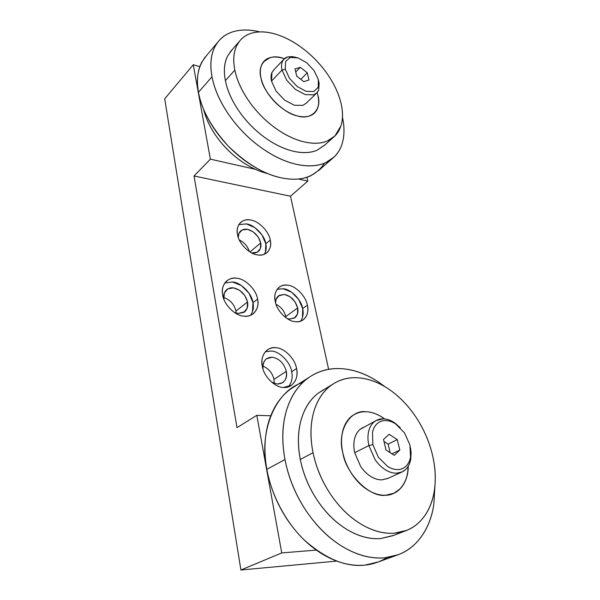 <?xml version="1.0" encoding="UTF-8"?>
<svg xmlns="http://www.w3.org/2000/svg" width="600" height="600" viewBox="0 0 600 600"><rect width="100%" height="100%" fill="white"/><g stroke="black" fill="none" stroke-linecap="round" stroke-linejoin="round"><path stroke-width="0.9" d="M234.368 312.457L238.155 313.493L244.778 311.685C247.373 309.127 248.295 305.903 247.538 301.995L235.942 311.062C234.3 304.35 230.22 299.827 223.688 297.495C230.22 299.827 234.3 304.35 235.942 311.062L247.538 301.995C245.385 294.293 240.705 289.59 233.513 287.873C230.895 287.498 228.548 288.142 226.485 289.822C224.07 292.312 223.2 295.433 223.882 299.183L224.362 292.942L227.903 288.817L233.513 287.873L239.685 290.317L244.8 295.47L247.538 301.995L247.17 308.19L243.75 312.405L238.155 313.493L234.397 312.48M252.48 311.767L252.99 302.678L257.565 299.13C256.478 289.98 245.355 278.722 236.91 278.288C232.987 277.688 229.493 278.655 226.41 281.183C222.93 284.827 221.685 289.388 222.667 294.87C223.575 304.298 235.305 316.028 243.87 316.132C247.433 316.56 250.635 315.697 253.47 313.538C257.355 309.757 258.72 304.957 257.565 299.13L252.99 302.678C253.935 307.373 253.132 311.565 250.575 315.27M275.565 302.722L276.09 299.347L279.202 295.35L284.325 294.413L290.062 296.737L294.93 301.68L297.653 307.957L285.75 316.582C284.483 311.175 281.243 307.072 276.03 304.26C281.243 307.072 284.483 311.175 285.75 316.582L297.653 307.957C295.425 300.54 290.985 296.025 284.325 294.413L278.377 295.935C276.495 297.593 275.565 299.865 275.572 302.745M302.505 317.355L302.678 308.587L307.365 305.22C306.075 296.4 295.5 285.6 287.737 285.233C284.468 284.73 281.505 285.48 278.865 287.483C275.288 290.978 274.08 295.582 275.235 301.29C276.375 310.373 287.505 321.6 295.35 321.668C298.327 322.02 301.028 321.345 303.45 319.642C307.38 316.043 308.685 311.235 307.365 305.22L302.678 308.587C303.75 313.343 303.038 317.535 300.555 321.165M249.998 251.97L260.707 242.903C258.623 235.778 254.197 231.255 247.433 229.343C244.77 228.833 242.452 229.425 240.487 231.112C238.897 232.785 238.17 234.9 238.305 237.465L238.905 233.52L242.183 229.935L247.433 229.343L253.245 231.87L258.082 236.82L260.707 242.903L260.415 248.528L257.243 252.202L252.007 252.915C254.535 253.35 256.733 252.795 258.615 251.243C260.707 249.022 261.405 246.24 260.707 242.903L249.998 251.97M239.303 239.94C244.417 242.483 247.748 246.345 249.292 251.52C247.748 246.345 244.417 242.483 239.303 239.94M265.425 252.053L265.83 243.795L270.248 240.083C269.153 231.69 258.615 220.875 250.702 220.072C246.72 219.278 243.278 220.147 240.36 222.683C237.54 225.847 236.595 229.778 237.51 234.48C238.447 243.105 249.525 254.355 257.543 254.88C261.218 255.502 264.428 254.7 267.157 252.48C270.278 249.195 271.312 245.062 270.248 240.083L265.83 243.795C266.655 247.627 266.16 251.108 264.345 254.235M296.543 368.543L291.668 371.7C292.897 377.55 291.788 382.597 288.345 386.835C291.788 382.597 292.897 377.55 291.668 371.7L296.543 368.543C295.237 358.913 284.07 347.67 275.805 347.73C272.7 347.423 269.805 348.195 267.135 350.07C262.673 354.06 261.067 359.43 262.312 366.188C263.445 376.125 275.228 387.84 283.605 387.412L291.322 385.38C296.243 381.3 297.983 375.683 296.543 368.543C299.243 378.248 292.335 388.665 283.605 387.412C275.228 387.84 263.445 376.125 262.312 366.188C259.725 356.123 267.248 346.178 275.805 347.73C284.07 347.67 295.237 358.913 296.543 368.543M273.96 379.388L286.327 371.31C284.017 363.285 279.315 358.59 272.235 357.21L266.452 358.778C263.603 361.207 262.433 364.553 262.95 368.812C262.71 361.215 265.808 357.345 272.235 357.21C279.315 358.59 284.017 363.285 286.327 371.31L273.96 379.388L274.192 383.385L273.96 379.388C272.49 373.065 268.785 368.632 262.86 366.097C268.785 368.632 272.49 373.065 273.96 379.388M271.635 382.163L277.44 384.067L282.795 382.642C286.087 379.882 287.265 376.103 286.327 371.31C287.212 379.298 284.25 383.55 277.44 384.067L271.635 382.163M265.32 351.772L271.035 351.038C279.285 350.947 290.4 362.115 291.668 371.7C290.4 362.115 279.285 350.947 271.035 351.038L265.32 351.772M265.83 243.795L261.975 234.892L254.888 227.64L246.382 223.913C254.28 224.685 264.765 235.433 265.83 243.795M238.822 224.655L246.382 223.913M302.678 308.587L298.68 299.407L291.562 292.163L283.147 288.735C290.895 289.072 301.418 299.805 302.678 308.587M287.145 318.585L289.41 319.08L294.998 317.67C297.63 315.233 298.515 312 297.653 307.957L297.51 313.928L294.51 318.007L289.41 319.08L287.168 318.6M277.147 289.335L283.147 288.735M285.75 316.582L285.938 317.752L285.75 316.582M252.99 302.678L248.97 293.138L241.485 285.585L232.447 281.978C240.87 282.382 251.933 293.565 252.99 302.678M224.812 283.005L232.447 281.978M235.942 311.062L236.153 313.103L235.942 311.062M164.7 98.812L193.275 64.74L199.815 66.66L193.275 64.74L210.382 159.157L255.21 169.267L210.382 159.157L194.025 175.98L290.505 196.23L307.785 181.118L306.9 177.3L307.785 181.118L298.455 179.017L307.785 181.118L290.505 196.23L194.025 175.98L237 427.627L256.815 415.342L270.743 415.755L256.815 415.342L281.752 552.923L316.29 550.088L281.752 552.923L240.915 570L336.72 561.097L240.915 570L164.7 98.812L240.915 570L281.752 552.923L256.815 415.342L237 427.627L194.025 175.98L210.382 159.157L193.275 64.74L164.7 98.812M328.627 369.308L290.505 196.23L328.627 369.308M270.248 240.083C272.67 248.685 265.875 256.868 257.543 254.88C249.525 254.355 238.447 243.105 237.51 234.48C235.192 225.6 242.528 217.845 250.702 220.072C258.615 220.875 269.153 231.69 270.248 240.083M307.365 305.22C309.968 314.175 303.548 323.265 295.35 321.668C287.505 321.6 276.375 310.373 275.235 301.29C272.73 292.028 279.697 283.38 287.737 285.233C295.5 285.6 306.075 296.4 307.365 305.22M257.565 299.13C260.062 308.438 252.743 317.835 243.87 316.132C235.305 316.028 223.575 304.298 222.667 294.87C220.282 285.24 228.218 276.315 236.91 278.288C245.355 278.722 256.478 289.98 257.565 299.13M309.382 377.16L290.625 389.025C280.605 396.36 273.337 407.123 268.808 421.298C264.442 435.675 263.79 451.688 266.835 469.342L284.978 459.548C281.7 441.555 282.18 425.265 286.418 410.692C290.827 396.33 298.028 385.463 308.032 378.112L309.42 377.13C319.185 370.665 330.06 367.86 342.045 368.707C354.645 369.735 367.028 374.332 379.185 382.493L385.072 386.783M332.82 384.173L318.202 393.21C310.185 399.375 304.485 408.308 301.087 420.015C297.825 431.873 297.57 445.02 300.308 459.457L313.043 452.715C310.17 438.09 310.32 424.793 313.5 412.83C316.822 401.01 322.478 392.018 330.48 385.845L332.955 384.097C340.493 379.312 348.862 377.212 358.072 377.798C368.415 378.57 378.638 382.343 388.74 389.123C398.812 395.985 407.662 405.007 415.305 416.168C422.895 427.395 428.423 439.553 431.888 452.655C435.278 465.78 436.103 478.373 434.37 490.433C432.518 502.47 428.107 512.408 421.147 520.23C417.112 524.67 412.32 528.037 406.778 530.347L394.388 533.205C383.55 533.94 372.353 530.873 360.795 524.01C349.252 516.923 339.142 506.97 330.457 494.138C321.907 481.192 316.103 467.385 313.043 452.715L300.308 459.457C303.24 473.933 308.895 487.545 317.295 500.295C325.83 512.918 335.805 522.705 347.228 529.65C358.665 536.37 369.788 539.347 380.587 538.582L392.955 535.695L404.347 531.285M342.78 452.7C345.983 474.105 369.975 497.82 385.522 495.248L393.825 493.298C402.967 488.535 407.768 479.528 408.225 466.26C408.533 482.722 397.612 495.525 385.522 495.248C369.975 497.82 345.983 474.105 342.78 452.7C336.803 431.213 350.1 409.357 366.007 411.743C361.875 411.54 357.885 412.522 354.038 414.683C343.485 420.3 339.067 437.82 342.78 452.7C341.153 445.035 341.1 437.97 342.615 431.52C344.197 425.13 347.085 420.173 351.263 416.647L354.038 414.683C357.668 412.575 361.657 411.592 366.007 411.743C371.843 411.862 378.075 414.255 384.713 418.92C378.075 414.255 371.843 411.862 366.007 411.743C371.632 411.99 377.243 413.947 382.837 417.615L384.713 418.92L382.837 417.615C377.243 413.918 371.625 411.96 366.007 411.743C360.375 411.54 355.462 413.175 351.263 416.647C347.055 420.143 344.175 425.1 342.615 431.52C341.062 437.963 341.123 445.02 342.78 452.7C344.46 460.388 347.55 467.588 352.043 474.3C347.572 467.572 344.49 460.373 342.78 452.7M313.043 452.715C316.05 467.4 321.855 481.215 330.457 494.138C339.112 507.022 349.222 516.982 360.795 524.01C372.353 530.947 383.55 534.015 394.388 533.205C405.165 532.35 414.09 528.023 421.147 520.23C428.16 512.452 432.57 502.515 434.37 490.433C436.155 478.388 435.33 465.795 431.888 452.655C428.46 439.537 422.933 427.38 415.305 416.168C407.692 404.963 398.835 395.947 388.74 389.123C378.638 382.282 368.415 378.51 358.072 377.798C347.707 377.093 338.505 379.778 330.48 385.845C322.433 391.965 316.77 400.957 313.5 412.83C310.26 424.77 310.103 438.067 313.043 452.715M434.888 486.27L433.838 504.382C431.618 519.067 426.263 531.308 417.78 541.095C412.373 547.192 405.855 551.73 398.228 554.707L384.945 557.775C371.572 558.967 357.735 555.428 343.425 547.155C329.13 538.59 316.65 526.403 305.978 510.592C295.5 494.632 288.495 477.615 284.978 459.548L266.835 469.342C270.127 487.065 276.877 503.722 287.085 519.315C297.472 534.757 309.705 546.63 323.782 554.947C337.875 562.972 351.57 566.362 364.868 565.11L378.105 562.02L395.505 555.697M387.053 557.535C380.032 561.87 372.638 564.398 364.868 565.11C345.84 567.285 325.567 558.855 304.043 539.82C284.145 520.545 270.892 492.615 266.835 469.342C258.645 431.925 275.243 390.705 302.805 382.493M385.162 386.835L379.185 382.493C367.028 374.257 354.653 369.66 342.045 368.707C329.392 367.74 318.06 370.875 308.032 378.112C297.968 385.403 290.767 396.263 286.418 410.692C282.105 425.243 281.618 441.525 284.978 459.548C288.428 477.645 295.425 494.662 305.978 510.592C316.605 526.477 329.093 538.665 343.425 547.155C357.735 555.525 371.58 559.065 384.945 557.775C398.228 556.418 409.17 550.852 417.78 541.095C426.322 531.36 431.678 519.12 433.838 504.382L434.918 485.963M394.26 535.192L380.587 538.582C369.788 539.423 358.665 536.452 347.228 529.65C335.775 522.765 325.8 512.977 317.295 500.295C308.843 487.567 303.18 473.955 300.308 459.457C297.502 444.998 297.765 431.85 301.087 420.015C304.433 408.255 310.14 399.322 318.202 393.21L323.572 389.73M408.225 466.26L407.588 473.235C406.425 479.692 403.905 484.92 400.028 488.925L393.825 493.298L385.522 495.248C379.755 495.435 373.86 493.68 367.845 489.99C361.837 486.202 356.572 480.975 352.043 474.3C356.558 481.005 361.822 486.232 367.845 489.99C373.86 493.717 379.755 495.472 385.522 495.248C391.268 495.007 396.105 492.893 400.028 488.925C403.928 484.942 406.447 479.715 407.588 473.235L408.24 466.23M400.222 427.658L394.357 422.647C390.675 420.24 387.015 418.965 383.37 418.822C379.733 418.74 376.575 419.835 373.905 422.107C371.265 424.44 369.48 427.68 368.543 431.842C367.657 436.043 367.77 440.61 368.888 445.553L372.847 444.645L372.51 432.3C373.335 428.55 374.94 425.618 377.303 423.518C379.702 421.455 382.538 420.465 385.815 420.533C389.1 420.653 392.408 421.8 395.73 423.982L404.498 432.855L409.905 444.885L410.88 451.522L410.528 457.028C409.845 460.8 408.368 463.822 406.11 466.095C403.808 468.322 401.002 469.485 397.688 469.567C394.35 469.597 390.952 468.518 387.48 466.335L378.337 457.17L372.847 444.645L368.888 445.553C367.77 440.61 367.657 436.043 368.543 431.842C369.48 427.68 371.265 424.44 373.905 422.107L376.072 420.57L383.37 418.822C387.015 418.965 390.675 420.24 394.357 422.647L400.222 427.658M376.072 420.57L359.925 429.487C357.27 431.805 355.462 435.03 354.487 439.147C353.565 443.303 353.632 447.817 354.697 452.692L368.888 445.553L354.697 452.692C353.618 447.81 353.543 443.295 354.487 439.147C355.44 435.007 357.255 431.79 359.925 429.487L363.12 427.41M388.11 444.112L390.173 452.715L388.11 444.112L397.245 439.597L388.11 444.112L383.962 441.42L388.11 444.112M391.928 453.847L399.81 450.053L397.245 439.597L389.145 434.303L383.49 439.44L386.025 450.03L394.245 455.34L399.81 450.053L391.928 453.847M388.05 478.327L381.923 479.857C378.233 479.947 374.475 478.8 370.657 476.4C366.84 473.993 363.495 470.662 360.63 466.41L354.697 452.692L360.63 466.41C363.51 470.64 366.847 473.97 370.657 476.4C374.475 478.77 378.233 479.925 381.923 479.857L387.69 478.493L401.67 472.132M410.595 448.342L410.737 459.24C409.98 463.433 408.345 466.793 405.832 469.327L402.263 471.87L396.48 473.22C392.775 473.257 388.995 472.072 385.14 469.65C381.293 467.168 377.903 463.778 374.97 459.472L368.888 445.553L374.97 459.472C377.903 463.778 381.293 467.168 385.14 469.65C388.995 472.072 392.775 473.257 396.48 473.22C400.17 473.107 403.283 471.81 405.832 469.327C408.345 466.793 409.98 463.433 410.737 459.24L411.12 453.135L410.595 448.342M409.905 444.885L404.498 432.855L395.73 423.982C392.408 421.785 389.1 420.63 385.815 420.533C382.53 420.442 379.688 421.433 377.303 423.518C374.918 425.603 373.32 428.535 372.51 432.3L372.847 444.645L378.337 457.17L387.48 466.335C390.952 468.54 394.35 469.62 397.688 469.567C401.01 469.507 403.822 468.345 406.11 466.095C408.39 463.838 409.86 460.815 410.528 457.028L409.905 444.885M397.245 439.597L399.81 450.053L394.245 455.34L386.025 450.03L383.49 439.44L389.145 434.303L397.245 439.597M317.115 92.573L317.798 94.957C322.433 109.148 311.438 120.87 296.85 115.77C282.9 113.13 262.853 92.078 260.962 77.925C256.627 62.992 269.34 52.748 283.455 58.44L284.34 58.733L283.455 58.44C275.175 55.688 268.545 56.805 263.543 61.793C260.355 66.135 259.5 71.512 260.962 77.925C259.86 72.727 260.13 68.31 261.75 64.672L263.543 61.793L270.09 57.63C273.99 56.58 278.445 56.85 283.455 58.44L284.34 58.733L283.455 58.44C278.43 56.82 273.975 56.55 270.09 57.63C266.197 58.725 263.415 61.073 261.75 64.672C260.1 68.295 259.837 72.713 260.962 77.925C262.103 83.153 264.51 88.44 268.17 93.802C264.532 88.44 262.132 83.153 260.962 77.925C262.853 92.078 282.9 113.13 296.85 115.77C291.712 114.323 286.567 111.645 281.415 107.745C276.285 103.785 271.868 99.142 268.17 93.802C271.853 99.15 276.27 103.8 281.415 107.745C286.567 111.667 291.712 114.345 296.85 115.77C301.972 117.18 306.39 117.18 310.087 115.785C306.375 117.157 301.957 117.15 296.85 115.77C304.275 117.877 310.282 116.843 314.865 112.665L310.087 115.785C313.778 114.382 316.305 111.81 317.655 108.083L314.865 112.665C318.69 107.97 319.665 102.067 317.798 94.957C319.02 99.968 318.975 104.34 317.655 108.083C318.998 104.355 319.05 99.983 317.798 94.957L317.123 92.573M259.815 31.89C250.98 29.662 242.835 29.415 235.395 31.14C226.208 33.27 219.442 38.355 215.1 46.402C210.78 54.517 209.745 64.642 212.002 76.785C214.335 88.98 219.78 101.392 228.337 114.007C236.955 126.615 247.358 137.438 259.538 146.475C271.718 155.445 283.748 161.333 295.635 164.137C307.462 166.882 317.475 166.387 325.688 162.653C333.84 158.91 339.285 152.7 342.03 144.015C344.52 136.14 344.663 127.23 342.465 117.292C344.61 127.29 344.46 136.192 342.03 144.015C340.403 149.115 337.763 153.442 334.103 157.012L325.688 162.653C317.445 166.32 307.425 166.815 295.635 164.137C283.748 161.273 271.718 155.385 259.538 146.475C247.395 137.407 236.993 126.585 228.337 114.007C219.84 101.392 214.395 88.988 212.002 76.785L198.458 92.28C195.66 77.385 198.368 65.108 206.587 55.463L201.84 62.078C197.528 70.238 196.403 80.302 198.458 92.28L212.002 76.785C209.812 64.68 210.847 54.555 215.1 46.402L217.665 42.352C222.083 36.623 227.993 32.88 235.395 31.14C242.7 29.46 250.83 29.707 259.77 31.89M231.847 50.047L227.603 56.017C224.28 62.693 223.538 70.905 225.382 80.655L234.84 70.095C232.92 60.27 233.603 52.028 236.888 45.36L239.385 41.385C242.812 37.05 247.358 34.193 253.02 32.812C260.415 31.11 268.733 31.807 277.957 34.912C287.175 38.1 296.175 43.178 304.95 50.145C313.695 57.172 321.24 65.235 327.577 74.347C333.862 83.49 338.22 92.64 340.657 101.812C343.02 110.977 343.087 119.07 340.86 126.105L334.89 135.975L327.397 140.94C320.632 143.745 312.465 143.955 302.88 141.578C293.228 139.058 283.485 134.123 273.638 126.788C263.82 119.325 255.382 110.498 248.34 100.29C241.417 90.052 236.917 79.988 234.84 70.095L225.382 80.655C227.377 90.48 231.788 100.448 238.612 110.558C245.558 120.63 253.897 129.33 263.625 136.65C273.382 143.85 283.065 148.657 292.673 151.072C302.212 153.345 310.365 153.06 317.138 150.203L324.66 145.185L332.918 137.752M203.61 109.358C205.77 117.953 209.715 126.502 215.445 135C222.15 144.773 230.265 153.15 239.775 160.148C249.075 166.845 258.368 171.322 267.66 173.558C258.39 171.375 249.097 166.905 239.775 160.148C230.235 153.18 222.12 144.795 215.445 135C209.618 126.382 205.665 117.825 203.595 109.32M234.84 70.095C236.865 79.988 241.365 90.052 248.34 100.29C255.36 110.52 263.79 119.355 273.638 126.788C283.478 134.175 293.228 139.102 302.88 141.578C312.487 144.007 320.663 143.797 327.397 140.94C334.087 138.075 338.58 133.125 340.86 126.105C343.132 119.1 343.065 111 340.657 101.812C338.265 92.64 333.9 83.49 327.577 74.347C321.263 65.22 313.718 57.15 304.95 50.145C296.175 43.14 287.175 38.055 277.957 34.912C268.71 31.763 260.392 31.065 253.02 32.812C245.625 34.59 240.248 38.775 236.888 45.36C233.55 51.998 232.868 60.24 234.84 70.095M324.532 163.148C315.202 177.165 300.6 182.025 280.718 177.712C263.827 174.12 246.36 163.597 228.322 146.153C211.425 127.507 201.472 109.552 198.458 92.28C200.708 104.347 205.995 116.573 214.312 128.955C222.78 141.292 233.01 151.875 244.995 160.703C257.002 169.358 268.913 175.035 280.718 177.712C292.425 180.21 302.415 179.587 310.673 175.837L319.125 170.123L331.71 159.097M325.132 144.757L317.138 150.203C310.395 153.113 302.235 153.398 292.673 151.072C283.065 148.703 273.382 143.895 263.625 136.65C253.868 129.36 245.528 120.66 238.612 110.558C231.743 100.448 227.333 90.48 225.382 80.655C223.485 70.875 224.228 62.662 227.603 56.017L232.192 49.65M295.507 57.255L292.192 56.602L287.632 56.94C285.165 57.668 283.418 59.19 282.39 61.5C281.392 63.855 281.272 66.698 282.03 70.043L285.27 69.218L285.577 61.53L290.272 57.412L294.375 57.105L298.02 57.892L306.712 62.738L314.115 70.635L318.33 79.56L318.705 81.442L318.255 87.21L313.815 91.552L306.12 91.343L297.202 86.543L289.53 78.412L285.27 69.218L282.03 70.043C281.272 66.698 281.392 63.855 282.39 61.5L283.642 59.46L287.632 56.94L295.507 57.255M318.743 81.472L318.653 89.97L316.995 92.715L313.74 94.815L305.19 94.613L295.275 89.295L286.755 80.265L282.03 70.043L271.5 81.082L282.03 70.043L286.755 80.265L295.275 89.295L305.19 94.613L313.74 94.815C316.118 93.953 317.752 92.34 318.653 89.97L319.155 83.565L318.743 81.472M273.78 69.907L271.928 72.578C270.923 74.925 270.78 77.76 271.5 81.082L271.928 72.578L273.923 69.758M309.022 79.95L307.267 72.802L300.803 79.343L307.267 72.802L300.3 67.312L295.733 72.008L300.3 67.312L294.998 68.933L296.715 76.14L303.772 81.668L309.022 79.95L303.772 81.668L296.715 76.14L294.998 68.933L300.3 67.312L307.267 72.802L309.022 79.95M306.337 103.095L302.925 105.368L294.39 105.262L284.55 100.087L276.127 91.192L271.5 81.082L276.127 91.192L284.55 100.087L294.39 105.262L302.925 105.368L306.195 103.238L316.425 93.262M318.33 79.56L314.115 70.635L306.712 62.738L298.02 57.892L290.272 57.412L285.577 61.53L285.27 69.218L289.53 78.412L297.202 86.543L306.12 91.343L313.815 91.552L318.255 87.21L318.33 79.56M252.743 314.093L253.47 313.538M302.865 320.055L303.45 319.642M266.543 252.99L267.157 252.48M290.67 385.8L291.322 385.38M258.135 251.647L258.615 251.243M244.252 312.09L244.778 311.685M396.053 423.855L397.245 425.055M410.895 451.62L411.12 453.135M204.435 58.012L217.493 42.555M230.115 52.028L239.197 41.595M292.192 56.602L294.308 57.082M273.202 70.53L283.642 59.46M318.72 81.502L319.155 83.565"/></g></svg>
